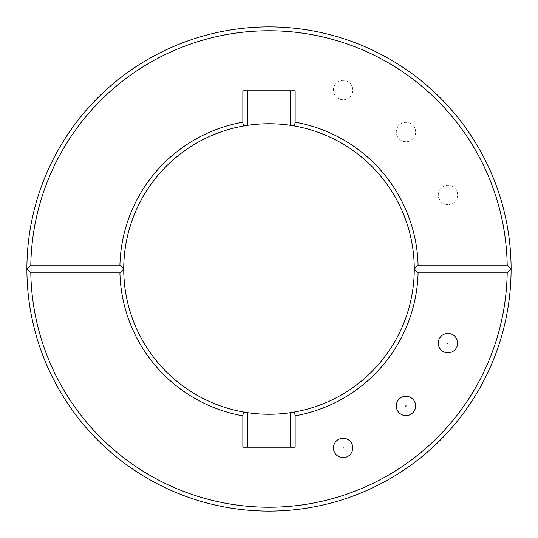 <?xml version="1.0" encoding="UTF-8"?>
<svg xmlns="http://www.w3.org/2000/svg" width="538" height="538" viewBox="0 0 538 538"><rect width="100%" height="100%" fill="white"/><g stroke="black" fill="none" stroke-linecap="round" stroke-linejoin="round"><path stroke-width="0.4" stroke-dasharray="2.69 2.02" d="M457.623 194.884A9.684 9.684 0 0 0 443.097 186.498A9.684 9.684 0 0 0 443.097 203.27A9.684 9.684 0 0 0 457.623 194.884A9.684 9.684 0 0 0 443.097 186.498A9.684 9.684 0 0 0 443.097 203.27A9.684 9.684 0 0 0 457.623 194.884M242.853 415.827L243.425 411.994A145.26 145.26 0 0 1 243.425 126.006L247.695 125.314L243.425 126.006L242.853 122.173L242.853 90.814L295.147 90.814L295.147 122.173A149.134 149.134 0 0 1 418.087 265.126L414.26 269L511.1 269L414.26 269L418.087 272.874L507.193 272.874L511.1 269L507.193 265.126L418.087 265.126A149.134 149.134 0 0 0 295.147 122.173L294.575 126.006L290.305 125.314L290.305 90.814L242.853 90.814L295.147 90.814L295.147 122.173L294.575 126.006A145.26 145.26 0 0 1 414.26 269L511.1 269A242.1 242.1 0 0 0 269 26.9A242.1 242.1 0 0 0 26.9 269L123.74 269L119.913 265.126L30.807 265.126L26.9 269L30.807 272.874L119.913 272.874L123.74 269L26.9 269L123.74 269L119.913 265.126L30.807 265.126L26.9 269A242.1 242.1 0 0 0 269 511.1A242.1 242.1 0 0 0 511.1 269L507.193 265.126A238.226 238.226 0 0 0 269 30.774A238.226 238.226 0 0 0 30.807 265.126A238.226 238.226 0 0 1 269 30.774A238.226 238.226 0 0 1 507.193 265.126L418.087 265.126L414.26 269A145.26 145.26 0 0 1 294.575 411.994L295.147 415.827L295.147 447.186L242.853 447.186L242.853 415.827A149.134 149.134 0 0 1 119.913 272.874M123.74 269A145.26 145.26 0 0 1 243.425 126.006L242.853 122.173A149.134 149.134 0 0 0 119.913 265.126A149.134 149.134 0 0 1 242.853 122.173L242.853 90.814L247.695 90.814L242.853 90.814L247.695 90.814L247.695 125.314A145.26 145.26 0 0 1 290.305 125.314L294.575 126.006A145.26 145.26 0 0 1 414.26 269M415.639 132.045A9.684 9.684 0 0 0 401.113 123.659A9.684 9.684 0 0 0 401.113 140.431A9.684 9.684 0 0 0 415.639 132.045A9.684 9.684 0 0 0 401.113 123.659A9.684 9.684 0 0 0 401.113 140.431A9.684 9.684 0 0 0 415.639 132.045M352.8 90.061A9.684 9.684 0 0 0 338.274 81.675A9.684 9.684 0 0 0 338.274 98.447A9.684 9.684 0 0 0 352.8 90.061A9.684 9.684 0 0 0 338.274 81.675A9.684 9.684 0 0 0 338.274 98.447A9.684 9.684 0 0 0 352.8 90.061M295.147 90.814L247.695 90.814L247.695 125.314A145.26 145.26 0 0 1 290.305 125.314L290.305 90.814L247.695 90.814L295.147 90.814M343.116 90.397L343.452 90.061L342.881 89.826L343.116 90.397L343.452 90.061L342.881 89.826L343.116 90.397M406.284 132.045L405.719 131.81L405.955 132.382L406.284 132.045L405.719 131.81L405.955 132.382L406.284 132.045M448.268 194.884L447.703 194.648L447.939 195.213L448.268 194.884L447.703 194.648L447.939 195.213L448.268 194.884M243.425 411.994L247.695 412.686A145.26 145.26 0 0 0 290.305 412.686L294.575 411.994M418.087 272.874A149.134 149.134 0 0 1 295.147 415.827M507.193 272.874A238.226 238.226 0 0 1 269 507.226A238.226 238.226 0 0 1 30.807 272.874M242.853 447.186L295.147 447.186L242.853 447.186M247.695 412.686L247.695 447.186M290.305 412.686L290.305 447.186M511.1 269A242.1 242.1 0 0 0 269 26.9A242.1 242.1 0 0 0 26.9 269"/><path stroke-width="0.81" d="M418.087 272.874A149.134 149.134 0 0 1 295.147 415.827L294.575 411.994A145.26 145.26 0 0 0 414.26 269L418.087 265.126L507.193 265.126L511.1 269L414.26 269L511.1 269L507.193 272.874L418.087 272.874L414.26 269L418.087 265.126L507.193 265.126L511.1 269A242.1 242.1 0 0 0 269 26.9A242.1 242.1 0 0 0 26.9 269L30.807 265.126L119.913 265.126L123.74 269L26.9 269L123.74 269L119.913 272.874L30.807 272.874L26.9 269L30.807 265.126L119.913 265.126L123.74 269L26.9 269A242.1 242.1 0 0 0 269 511.1A242.1 242.1 0 0 0 511.1 269L414.26 269A145.26 145.26 0 0 0 294.575 126.006L295.147 122.173L295.147 90.814L242.853 90.814L242.853 122.173A149.134 149.134 0 0 0 119.913 265.126A149.134 149.134 0 0 1 242.853 122.173L243.425 126.006A145.26 145.26 0 0 0 243.425 411.994L247.695 412.686L247.695 447.186M414.26 269A145.26 145.26 0 0 0 294.575 126.006L290.305 125.314L290.305 90.814L290.305 125.314A145.26 145.26 0 0 0 247.695 125.314L247.695 90.814L247.695 125.314L243.425 126.006L247.695 125.314A145.26 145.26 0 0 1 290.305 125.314L294.575 126.006L295.147 122.173L295.147 90.814L242.853 90.814L242.853 122.173L243.425 126.006A145.26 145.26 0 0 0 123.74 269M418.087 265.126A149.134 149.134 0 0 0 295.147 122.173A149.134 149.134 0 0 1 418.087 265.126M507.193 265.126A238.226 238.226 0 0 0 269 30.774A238.226 238.226 0 0 0 30.807 265.126A238.226 238.226 0 0 1 269 30.774A238.226 238.226 0 0 1 507.193 265.126M457.623 343.116A9.684 9.684 0 0 1 443.097 351.502A9.684 9.684 0 0 1 443.097 334.73A9.684 9.684 0 0 1 457.623 343.116M243.425 411.994L242.853 415.827L242.853 447.186L295.147 447.186L295.147 415.827M242.853 415.827A149.134 149.134 0 0 1 119.913 272.874M507.193 272.874A238.226 238.226 0 0 1 269 507.226A238.226 238.226 0 0 1 30.807 272.874M415.639 405.955A9.684 9.684 0 0 1 401.113 414.341A9.684 9.684 0 0 1 401.113 397.569A9.684 9.684 0 0 1 415.639 405.955M352.8 447.939A9.684 9.684 0 0 1 338.274 456.325A9.684 9.684 0 0 1 338.274 439.553A9.684 9.684 0 0 1 352.8 447.939M247.695 412.686A145.26 145.26 0 0 0 290.305 412.686L294.575 411.994M290.305 412.686L290.305 447.186M343.116 447.603L343.452 447.939L342.881 448.174L343.116 447.603M406.284 405.955L405.719 406.19L405.955 405.618L406.284 405.955M448.268 343.116L447.703 343.352L447.939 342.787L448.268 343.116M511.1 269A242.1 242.1 0 0 0 269 26.9A242.1 242.1 0 0 0 26.9 269"/></g></svg>
